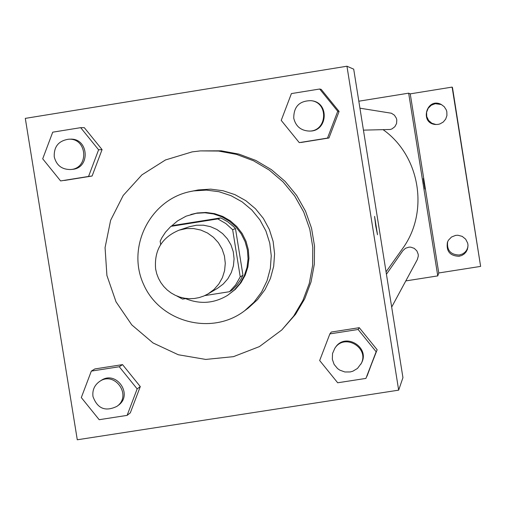 <?xml version="1.0" encoding="UTF-8"?>
<svg xmlns="http://www.w3.org/2000/svg" width="506" height="506" viewBox="0 0 506 506"><rect width="100%" height="100%" fill="white"/><g stroke="black" fill="none" stroke-linecap="round" stroke-linejoin="round"><path stroke-width="0.76" d="M155.633 269.028C154.045 250.306 161.882 237.346 179.156 230.141L186.297 228.585L193.608 228.554L200.781 230.047L207.485 233L213.45 237.289L218.396 242.716L222.115 249.053L224.443 256.023L225.284 263.322L224.594 270.628L222.412 277.623L218.826 284.005L213.994 289.502L208.13 293.859L203.779 296.042L199.168 297.591L194.38 298.489L189.516 298.711L184.665 298.249L179.927 297.123L175.38 295.346L171.129 292.961L167.239 290.001L163.799 286.535L160.864 282.626L158.498 278.351L156.74 273.79L155.633 269.028M179.156 230.141L189.484 226.726L196.391 225.227L203.463 225.195L210.395 226.637L216.878 229.49L222.64 233.633L227.422 238.883L231.014 245.005L233.266 251.741L234.082 258.794L233.411 265.859L231.299 272.62L227.833 278.793L223.165 284.1L217.491 288.319L208.13 293.859M176.758 295.966L182.558 299.097L186.391 298.496M204.797 295.599L229.496 291.709L235.644 284.865L240.23 276.871L232.659 229.711L225.796 223.519L217.808 218.908L170.857 226.372L165.513 232.172L161.914 237.675L160.168 241.217L160.693 244.499M217.808 218.908L220.787 217.903L174.355 225.29L170.857 226.372M220.787 217.903L227.624 221.717L233.671 226.694L235.473 228.585L232.659 229.711M229.496 291.709L232.349 289.906L236.84 285.201L240.578 279.869L242.962 275.232L235.473 228.585M185.575 298.622C200.129 304.517 214.127 303.429 227.567 295.359L234.392 289.97L240.04 283.354L244.297 275.757L247.01 267.472L248.06 258.806L247.421 250.09L245.113 241.666L241.217 233.842L235.885 226.916L229.319 221.154L221.773 216.777L213.532 213.943L204.905 212.767L196.22 213.292L186.157 216.144L177.543 220.901L171.313 226.233M160.661 244.278L160.497 244.809M190.8 214.506L197.289 212.982L205.942 212.457L214.538 213.633L222.754 216.454L230.268 220.812L236.808 226.555L242.121 233.449L246.005 241.248L248.307 249.648L248.946 258.326L247.889 266.959L245.195 275.213L240.945 282.784L235.315 289.375L227.567 295.359M242.962 275.232L240.23 276.871M193.741 190.901L190.37 191.534C150.016 199.636 126.196 247.358 143.729 284.695C160.339 322.448 211.963 335.87 244.594 310.785L253.949 302.265L261.532 292.12L267.06 280.716L270.343 268.452L271.254 255.783L269.768 243.152L265.928 231.027L259.875 219.838L251.83 209.99L242.083 201.831L230.989 195.67L218.94 191.711L206.372 190.104L193.741 190.901M244.594 310.785L248.326 307.99L257.541 299.596L265.005 289.609L270.451 278.376L273.683 266.301L274.587 253.822L273.12 241.387L269.337 229.446L263.379 218.428L255.46 208.731L245.859 200.699L234.929 194.633L223.064 190.737L210.692 189.149L198.257 189.94L190.37 191.534M192.141 151.882L165.475 159.959L141.939 174.842L123.211 195.455L110.624 220.306L105.065 247.63L106.911 275.466L116.032 301.848L131.781 324.89L153.04 342.954L178.295 354.75L205.752 359.431L233.456 356.654L259.426 346.591L281.791 329.963L293.632 316.161L302.892 300.488L309.292 283.417L312.626 265.479L312.79 247.219L309.786 229.193L303.695 211.957L294.707 196.037L283.101 181.926L269.23 170.048L253.519 160.769L236.454 154.368L218.554 151.047L200.37 150.896L192.141 151.882M200.37 150.896L221.204 150.82L238.927 154.109L255.827 160.446L271.387 169.63L285.118 181.395L296.611 195.373L305.51 211.135L311.538 228.2L314.517 246.049L314.352 264.132L311.051 281.893L304.72 298.793L295.548 314.308L281.791 329.963M299.261 142.622L328.957 137.993L339.083 111.428L321.183 89.366L319.672 89.018L291.412 93.585L281.222 120.384L299.261 142.622L327.515 138.081L337.736 111.276L319.672 89.018M365.927 378.406L377.153 349.754L359.273 327.686L331.278 332.05L329.868 333.89L319.672 360.531L337.685 382.776L365.927 378.406L376.148 351.752L358.109 329.488L329.868 333.89M398.665 390.151L346.952 66.223L25.3 118.372L77.285 439.777L398.665 390.151L402.94 377.647L353.707 69.17L346.952 66.223M60.606 180.933L92.105 176.018L102.073 149.612L84.306 127.664L80.675 127.664L52.725 132.18L42.706 158.808L60.606 180.933L88.55 176.449L98.6 149.808L80.675 127.664M127.114 415.375L130.32 412.826L140.288 386.571L122.541 364.617L94.856 368.937L91.333 371.1L81.308 397.571L99.182 419.702L127.114 415.375L137.164 388.893L119.264 366.742L91.333 371.1M375.711 225.853L374.592 216.366L377.508 234.746L375.711 225.853M374.592 216.372L377.508 234.746M383.27 129.795C420.385 156.12 429.347 212.59 402.257 249.047L386.053 271.836M359.937 108.189L391.423 113.236L394.421 115.191L396.35 118.214L396.799 119.966L396.552 123.546L394.851 126.709L392.005 128.891L390.297 129.479L363.441 130.137M386.439 274.239L402.814 250.736L405.496 248.263L408.968 247.143L410.802 247.162L414.256 248.364L416.881 250.9L418.209 254.303L418.291 256.137L417.292 259.641L391.676 307.079M405.806 280.912L437.76 275.896L408.658 93.167L358.824 101.206M437.76 275.896L438.765 272.968L480.624 266.396L452.472 87.506L452.117 87.102L410.239 93.857L408.658 93.167M438.765 272.968L410.239 93.857M424.015 183.893L423.288 178.542L424.015 183.893M423.288 178.542L424.958 189.054M438.095 124.394L435.717 124.508C419.234 123.584 426.501 96.905 441.188 104.426L444.23 106.703L446.267 109.903L446.823 111.725L446.924 115.526L445.678 119.112L443.25 122.041L439.948 123.926L438.095 124.394M459.081 256.276C449.954 255.928 446.071 251.254 447.43 242.247L448.405 240.23L451.504 237.023L455.647 235.379L457.886 235.239L462.206 236.372L465.678 239.18L467.689 243.158L468.018 245.372L467.399 249.426L466.096 251.918L464.179 253.987L461.782 255.473L459.081 256.276M480.624 266.396L452.117 87.102M447.646 241.691C446.735 250.35 450.637 254.796 459.366 255.018L462.731 253.885L464.894 252.33L466.595 250.287L467.961 247.017M441.422 104.546L435.293 103.686L431.264 105.229L428.19 108.259L426.59 112.262L426.735 116.563L428.588 120.447L431.852 123.255L435.976 124.52M99.574 381.467L100.972 380.563C116.178 369.734 133.654 394.769 118.271 405.344L116.937 406.343C105.387 411.935 97.399 408.652 92.971 396.502C92.237 390.17 94.439 385.161 99.574 381.467C114.837 370.607 132.376 395.73 116.937 406.343M130.32 412.826L140.288 386.571L137.164 388.893M140.288 386.571L122.541 364.617L119.264 366.742M122.541 364.617L94.856 368.937M334.864 348.223L335.421 347.432C345.288 331.898 370.702 347.571 361.271 363.39L357.457 368.45L352.84 371.214L350.234 371.942L344.845 371.973L339.773 370.126L337.553 368.564L334.112 364.402L332.334 359.304L332.524 353.517L334.864 348.223C344.769 332.638 370.278 348.368 360.816 364.244M367.021 376.167L376.148 351.752M377.153 349.754L359.273 327.686L358.109 329.488M359.273 327.686L331.278 332.05M68.696 139.207L70.201 139.169C88.809 137.904 90.776 168.302 72.156 169.383L70.657 169.529C61.89 169.605 56.419 165.361 54.237 156.803C53.832 146.582 58.652 140.719 68.696 139.207C87.374 137.942 89.341 168.447 70.657 169.529M64.407 180.465L92.105 176.018L102.073 149.612L98.6 149.808M102.073 149.612L84.306 127.664M92.105 176.018L88.55 176.449M311.139 100.669L311.785 100.77C329.634 102.718 327.66 131.554 309.716 131.06L309.071 131.073C300.804 130.567 295.7 126.279 293.752 118.214C293.701 106.551 299.501 100.7 311.139 100.669C329.058 102.629 327.078 131.566 309.071 131.073M300.95 142.49L328.957 137.993L339.083 111.428L337.736 111.276M339.083 111.428L321.183 89.366M328.957 137.993L327.515 138.081"/></g></svg>
